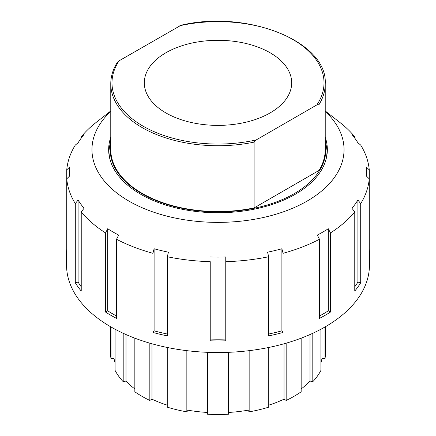 <?xml version="1.0" encoding="UTF-8"?>
<svg xmlns="http://www.w3.org/2000/svg" width="436" height="436" viewBox="0 0 436 436"><rect width="100%" height="100%" fill="white"/><g stroke="black" fill="none" stroke-linecap="round" stroke-linejoin="round"><path stroke-width="0.65" d="M268.745 347.476L268.745 407.153A107.529 62.081 180 0 1 249.152 411.84L249.152 350.658M249.152 411.84L247.991 410.216L247.991 350.8M228.6 352.315L228.6 414.2A107.529 62.081 180 0 1 207.4 414.2L207.4 352.315M188.009 350.8L188.009 410.216L186.848 411.84A107.529 62.081 180 0 1 167.255 407.153L167.255 347.476M186.848 411.84L186.848 350.658M151.984 343.786L151.984 399.191L149.831 400.433A107.529 62.081 180 0 1 134.838 391.779L134.838 338.167M149.831 400.433L149.831 343.17M126.009 334.554L126.009 381.042L123.197 381.718A107.529 62.081 180 0 1 115.082 370.409L115.082 329.24M123.197 381.718L123.197 333.278M114.036 328.673L114.036 358.539L110.995 358.539A107.529 62.081 180 0 1 110.472 352.419L110.472 326.668M110.995 358.539L110.995 326.967M325.529 326.668L325.529 352.419A107.529 62.081 180 0 1 325.005 358.539L325.005 326.967M325.005 358.539L321.964 358.539L321.964 328.673M320.918 329.24L320.918 370.409A107.529 62.081 180 0 1 312.803 381.718L312.803 333.278M312.803 381.718L309.991 381.042L309.991 334.554M301.162 388.956A104.498 60.332 0 0 0 309.991 381.042M320.918 362.883A104.498 60.332 0 0 0 321.964 358.539M114.036 358.539A104.498 60.332 0 0 0 115.082 362.883M126.009 381.042A104.498 60.332 0 0 0 134.838 388.956M151.984 399.191A104.498 60.332 0 0 0 167.255 405.164M188.009 410.216A104.498 60.332 0 0 0 207.4 412.445M228.6 412.445A104.498 60.332 0 0 0 247.991 410.216M268.745 405.164A104.498 60.332 0 0 0 284.016 399.191L284.016 343.786M301.162 338.167L301.162 391.779A107.529 62.081 180 0 1 286.169 400.433L286.169 343.17M286.169 400.433L284.016 399.191M165.898 112.924A73.684 42.543 180 0 1 144.316 82.84A73.684 42.543 180 0 1 218 40.303A73.684 42.543 180 0 1 291.684 82.84A73.684 42.543 180 0 1 246.198 122.145A73.684 42.543 180 0 1 165.898 112.924M318.961 104.684A107.229 61.907 0 0 0 325.229 83.832C327.888 41.682 247.261 9.45 181.076 25.217L119.093 60.806L117.235 62.441C112.951 69.329 110.793 76.464 110.771 83.832A107.229 61.907 0 0 0 254.117 142.12L256.172 139.945L316.907 104.88L318.961 104.684L318.961 170.471L254.117 207.907A107.229 61.907 180 0 1 110.771 149.619L110.771 83.832M325.229 83.832L325.229 149.619A107.229 61.907 180 0 1 318.961 170.471M254.117 207.907L254.117 142.12M81.232 138.114L81.232 136.79L84.039 134.511A148.42 85.69 0 0 0 78.093 142.801L75.292 145.079A151.45 87.44 180 0 0 66.746 169.866L69.782 166.917A148.42 85.69 0 0 0 69.58 171.403A148.42 85.69 0 0 0 69.782 175.888L66.746 178.836L66.746 169.866M75.292 203.623L78.093 200.01A148.42 85.69 0 0 0 84.039 208.294L81.232 211.912L81.232 291.052A151.45 87.44 180 0 1 75.292 282.768L75.292 203.623A151.45 87.44 180 0 1 66.746 178.836L66.746 257.976A151.45 87.44 180 0 1 66.55 253.49A151.45 87.44 180 0 1 66.746 249.011M75.292 282.768L78.093 282.097A148.42 85.69 0 0 0 81.232 286.779M78.093 200.01L78.093 282.097M107.703 228.742A148.42 85.69 0 0 0 118.685 235.086L116.543 239.271L116.543 318.411A151.45 87.44 180 0 1 105.556 312.067L105.556 232.928L107.703 228.742L107.703 310.83A148.42 85.69 0 0 0 116.543 316.035M105.556 312.067L107.703 310.83M154.104 248.749A148.42 85.69 0 0 0 168.454 252.177L167.293 256.744L167.293 335.884A151.45 87.44 180 0 1 152.943 332.455L152.943 253.311L154.104 248.749L154.104 330.837A148.42 85.69 0 0 0 167.293 334.031M152.943 332.455L154.104 330.837M210.234 256.978A148.42 85.69 0 0 0 225.766 256.978L225.766 340.816A151.45 87.44 180 0 1 210.234 340.816L210.234 261.676A151.45 87.44 180 0 1 167.293 256.744M210.234 339.066A148.42 85.69 0 0 0 225.766 339.066M225.766 256.978L225.766 261.676A151.45 87.44 180 0 0 268.707 256.744L267.546 252.177A148.42 85.69 0 0 0 281.896 248.749L281.896 330.837L283.057 332.455A151.45 87.44 180 0 1 268.707 335.884L268.707 256.744M268.707 334.031A148.42 85.69 0 0 0 281.896 330.837M281.896 248.749L283.057 253.311L283.057 332.455M319.457 239.271L317.315 235.086A148.42 85.69 0 0 0 322.951 231.996A148.42 85.69 0 0 0 328.297 228.742L328.297 310.83L330.444 312.067A151.45 87.44 180 0 1 325.093 315.321A151.45 87.44 180 0 1 319.457 318.411L319.457 239.271A151.45 87.44 180 0 1 283.057 253.311M319.457 316.035A148.42 85.69 0 0 0 328.297 310.83M328.297 228.742L330.444 232.928L330.444 312.067M354.768 211.912L351.961 208.294A148.42 85.69 0 0 0 357.907 200.01L357.907 282.097L360.708 282.768A151.45 87.44 180 0 1 354.768 291.052L354.768 211.912A151.45 87.44 180 0 1 330.444 232.928M354.768 286.779A148.42 85.69 0 0 0 357.907 282.097M357.907 200.01L360.708 203.623L360.708 282.768M369.254 249.011A151.45 87.44 180 0 1 369.45 253.49A151.45 87.44 180 0 1 369.254 257.976L369.254 178.836L366.218 175.888A148.42 85.69 0 0 0 366.42 171.403A148.42 85.69 0 0 0 366.218 166.917L369.254 169.866L369.254 178.836A151.45 87.44 180 0 1 360.708 203.623M369.254 169.866A151.45 87.44 180 0 0 360.708 145.079L357.907 142.801A148.42 85.69 0 0 0 351.961 134.511L354.768 136.79L354.768 138.114M105.556 232.928A151.45 87.44 180 0 1 81.232 211.912M152.943 253.311A151.45 87.44 180 0 1 116.543 239.271M325.229 111.376A126.037 72.763 180 0 1 307.118 201.072A126.037 72.763 180 0 1 139.798 206.68A126.037 72.763 180 0 1 110.771 111.376M325.229 110.967L339.911 122.472A151.45 87.44 180 0 1 354.768 136.79M81.232 136.79A151.45 87.44 180 0 1 96.089 122.472L110.771 110.967M325.229 137.247A109.349 63.133 180 0 1 327.349 149.619A109.349 63.133 180 0 1 295.319 194.26A109.349 63.133 180 0 1 176.155 207.945A109.349 63.133 180 0 1 108.651 149.619A109.349 63.133 180 0 1 110.771 137.247M369.45 253.49L369.45 265.088A151.45 87.44 180 0 1 325.093 326.918A151.45 87.44 180 0 1 160.045 345.873A151.45 87.44 180 0 1 66.55 265.088L66.55 253.49M179.828 25.74A106.013 61.209 180 0 1 292.965 39.562A106.013 61.209 180 0 1 316.907 104.88M256.172 139.945A106.013 61.209 180 0 1 143.035 126.124A106.013 61.209 180 0 1 119.093 60.806M325.229 143.03A107.834 62.255 180 0 1 250.847 208.915A107.834 62.255 180 0 1 110.771 143.03M325.474 161.26A109.044 62.958 0 0 0 327.044 150.611L325.229 139.035M110.771 139.035L108.956 150.611A109.044 62.958 0 0 0 110.526 161.26M327.044 154.317L327.044 150.611M108.956 154.317L108.956 150.611M69.58 171.403L69.58 176.084M366.42 171.403L366.42 176.084"/></g></svg>
